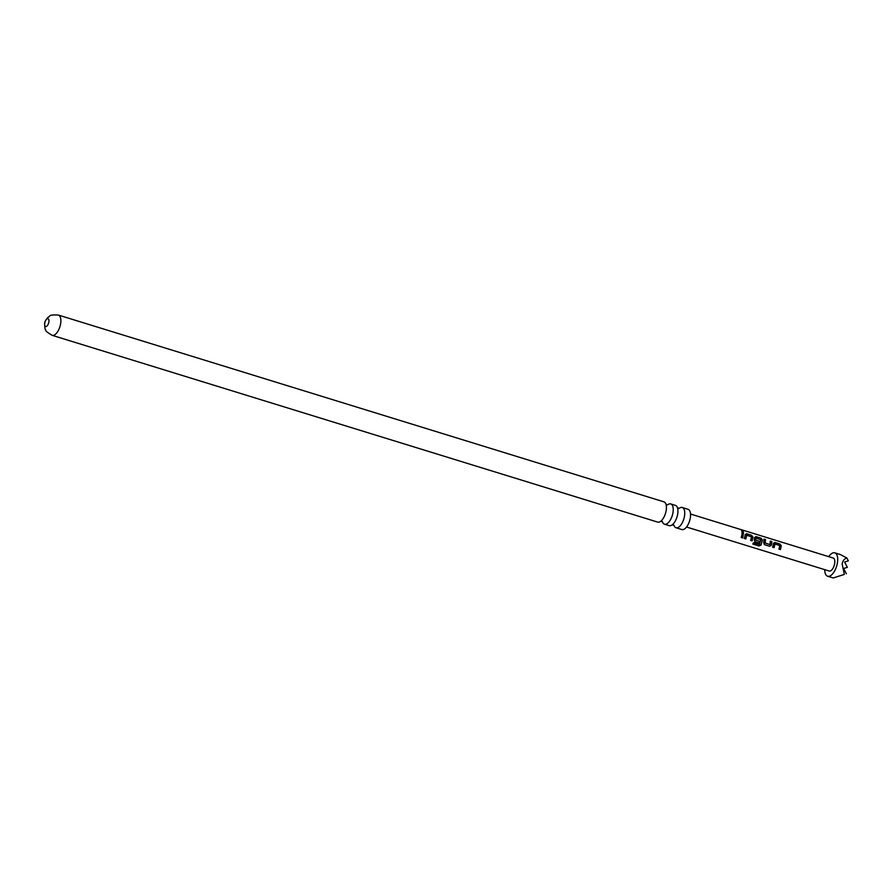 <?xml version="1.0" encoding="UTF-8"?>
<svg xmlns="http://www.w3.org/2000/svg" width="893" height="893" viewBox="0 0 893 893"><rect width="100%" height="100%" fill="white"/><g stroke="black" fill="none" stroke-linecap="round" stroke-linejoin="round"><path stroke-width="1.34" d="M742.228 530.531L742.686 531.848L741.592 530.587M743.367 531.726L742.686 531.848M741.57 530.721L742.552 532.027M686.527 527.015L829.217 571.029A6.798 3.137 -72.9 0 0 834.687 563.427A6.798 3.137 -72.9 0 0 833.225 558.036L690.535 514.033M741.96 534.829L742.061 532.34L743.512 532.786L742.719 537.966L741.268 537.519L741.96 534.829M745.052 535.778L746.515 533.713L751.593 535.275L752.955 537.073L752.152 540.879L750.7 540.432L751.493 536.838L746.715 535.253L745.811 538.925L744.36 538.479L745.052 535.778M745.175 534.673L746.515 533.713L751.593 535.275M755.991 538.111L755.467 540.042L759.664 541.448L759.195 543.022L755.043 541.738L754.25 539.852L754.607 537.586L755.947 536.626L761.026 538.189L762.388 539.986L761.037 545.076L758.961 545.958L752.866 544.083L753.636 542.687L759.385 544.451L760.769 539.696L755.991 538.111L755.601 540.031L759.798 541.448L759.307 543.089L754.764 541.604M754.607 537.586L755.947 536.626L761.026 538.189M770.224 541.214L771.675 541.66L771.351 545.165L769.554 546.215L764.587 544.708L763.694 542.765L764.028 539.115L765.48 539.562L765.189 542.989L769.956 544.585L770.358 541.069L771.809 541.515L771.474 545.165L769.666 546.282L764.196 544.518M773.349 544.507L774.811 542.442L779.89 544.004L781.263 545.802L780.449 549.608L778.997 549.162L779.79 545.567L775.012 543.982L774.108 547.655L772.657 547.208L773.349 544.507M773.472 543.402L774.811 542.442L779.89 544.004M824.73 569.645A12.234 5.648 -72.9 0 0 827.61 576.219A12.234 5.648 -72.9 0 0 837.467 562.545A12.234 5.648 -72.9 0 0 834.821 552.845A12.234 5.648 -72.9 0 0 828.726 556.652M834.821 552.845L840.38 554.553L846.843 557.969C844.265 558.828 842.702 560.837 842.155 563.996L844.331 574.433L835.491 577.235L844.331 574.433M827.61 576.219L833.169 577.938L835.491 577.235M846.843 557.969L848.35 560.871L844.599 562.01L848.35 560.871M844.622 562.054L847.357 567.334L843.617 568.484L846.374 573.808M843.885 568.417L847.357 567.334M682.241 507.492L688.056 509.278A10.604 4.9 107.1 0 1 690.345 517.694A10.604 4.9 107.1 0 1 681.805 529.549L676.001 527.752A10.604 4.9 -72.9 0 0 684.529 515.897A10.604 4.9 -72.9 0 0 682.241 507.492A10.604 4.9 -72.9 0 0 679.394 508.184M674.036 525.564A10.604 4.9 -72.9 0 0 676.001 527.752M670.732 503.931L675.443 505.393A10.604 4.9 107.1 0 1 677.553 508.017A10.604 4.9 107.1 0 1 677.731 513.799A10.604 4.9 107.1 0 1 672.418 524.671A10.604 4.9 107.1 0 1 669.192 525.653L664.481 524.202A10.604 4.9 -72.9 0 0 673.021 512.348A10.604 4.9 -72.9 0 0 670.732 503.931A10.604 4.9 -72.9 0 0 667.875 504.634M662.517 522.014A10.604 4.9 -72.9 0 0 664.481 524.202M58.38 315.062L663.923 501.844A10.604 4.9 107.1 0 1 666.044 504.467A10.604 4.9 107.1 0 1 666.211 510.249A10.604 4.9 107.1 0 1 660.898 521.121A10.604 4.9 107.1 0 1 657.683 522.104L52.14 335.321C47.351 332.464 45.242 330.723 45.811 330.131C45.085 329.807 44.706 327.597 44.65 323.5C44.628 321.904 45.789 319.806 48.155 317.194C50.7 316.58 47.351 314.381 58.38 315.062A10.604 4.9 107.1 0 1 60.668 323.467A10.604 4.9 107.1 0 1 52.14 335.321M48.892 321.926A4.074 1.886 107.1 0 1 46.224 326.47A4.074 1.886 107.1 0 1 44.728 323.255A4.074 1.886 107.1 0 1 47.407 318.712A4.074 1.886 107.1 0 1 48.892 321.926M741.916 532.485L743.512 532.786M743.367 532.931L742.608 537.899L741.157 537.452M745.03 534.762L746.369 533.858M746.715 535.253L745.7 538.859L744.249 538.412M751.448 535.42L752.699 538.233L752.04 540.812L750.589 540.365M760.881 538.334L762.254 540.075L760.948 544.964L758.905 545.79L752.81 543.915M754.462 537.675L755.802 536.76M763.883 539.26L765.334 539.707L765.055 543L769.956 544.585M773.327 543.491L774.666 542.587M775.012 543.982L773.997 547.588L772.545 547.141M779.745 544.15L781.007 546.962L780.337 549.541L778.886 549.095M673.88 525.129L671.971 524.984M679.026 508.474L677.352 507.514M667.506 504.913L665.832 503.953M662.372 521.568L660.452 521.423"/></g></svg>
